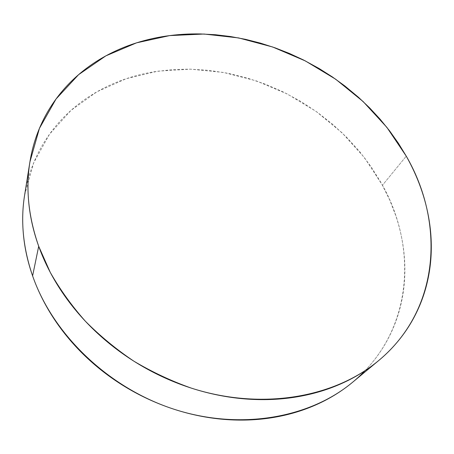<?xml version="1.0" encoding="UTF-8"?>
<svg xmlns="http://www.w3.org/2000/svg" width="454" height="454" viewBox="0 0 454 454"><rect width="100%" height="100%" fill="white"/><g stroke="black" fill="none" stroke-linecap="round" stroke-linejoin="round"><path stroke-width="0.34" stroke-dasharray="2.27 1.7" d="M352.826 382.075C412.663 332.368 418.049 248.644 382.467 185.221L406.262 156.153L382.467 185.221L364.369 157.527L341.987 132.71L316.012 111.343L287.138 93.904L256.101 80.818L223.652 72.464L190.601 69.161L157.827 71.17L126.269 78.684L96.957 91.776L70.994 110.379L49.526 134.219L33.704 162.787L24.595 195.277M365.044 370.685L366.469 369.176C374.244 360.777 380.849 351.748 386.28 342.089C391.7 332.424 395.928 322.363 398.964 311.898C401.989 301.439 403.85 290.793 404.554 279.959C405.24 269.131 404.832 258.315 403.328 247.498C401.818 236.693 399.299 226.064 395.769 215.61L389.799 200.174L381.309 183.127L371.185 166.862L359.523 151.471L346.493 137.136L332.192 123.891L316.79 111.9L300.395 101.208L283.154 91.924L265.238 84.126L246.743 77.878L227.891 73.264L208.755 70.33L189.585 69.139L172.855 69.564L154.008 71.772C143.089 73.593 132.494 76.374 122.211 80.103C111.928 83.842 102.15 88.536 92.877 94.182C83.604 99.84 75.029 106.412 67.164 113.909C59.298 121.417 52.335 129.765 46.274 138.964C40.219 148.174 35.259 158.106 31.4 168.763C27.546 179.432 24.959 190.64 23.631 202.399M29.805 162.566L29.89 162.027M378.034 361.1L378.71 360.538"/><path stroke-width="0.68" d="M29.805 162.566L24.595 195.277C20.43 221.194 23.103 248.066 32.603 275.901L38.698 246.267C28.494 217.018 25.56 188.938 29.89 162.027L39.424 128.386L56.041 99L78.593 74.666L105.844 55.865L136.586 42.829L169.665 35.594L204.011 34.033L238.645 37.932L272.678 47L305.281 60.893L335.676 79.217L363.121 101.543L386.887 127.375L406.262 156.153C444.517 221.961 440.811 308.862 378.71 360.538C334.677 397.5 261.867 410.768 191.282 388.108C171.374 381.059 152.255 372.093 133.919 361.214C116.247 349.342 100.067 336.017 85.375 321.228C71.698 305.786 60.002 289.51 50.28 272.411L38.698 246.267L32.603 275.901C53.129 334.904 109.108 388.601 175.255 409.633C241.466 430.63 310.394 417.652 352.826 382.075L378.034 361.1M38.698 246.267C43.397 259.348 49.6 272.15 57.3 284.675C65.024 297.194 74.104 309.083 84.54 320.337C94.999 331.585 106.559 341.873 119.232 351.197C131.915 360.504 145.365 368.586 159.581 375.43C173.808 382.257 188.399 387.671 203.352 391.666C218.306 395.65 233.22 398.135 248.077 399.14C262.928 400.122 277.349 399.651 291.332 397.715C305.298 395.769 318.504 392.489 330.949 387.881C343.372 383.255 354.79 377.49 365.192 370.589C375.577 363.677 384.793 355.862 392.835 347.14C400.859 338.412 407.635 329.031 413.157 318.992C418.662 308.953 422.907 298.499 425.886 287.632C428.854 276.764 430.602 265.709 431.124 254.467C431.635 243.231 430.999 232 429.217 220.786C427.43 209.572 424.598 198.54 420.716 187.695C416.834 176.85 412.016 166.34 406.262 156.153L398.425 143.311L389.68 130.973L380.072 119.152L369.698 107.956L358.569 97.366L344.768 85.908L332.254 76.857L319.224 68.577L303.408 59.939L289.397 53.441L275.062 47.835L260.409 43.119L245.58 39.35L230.564 36.547L215.502 34.731L200.424 33.936C188.688 33.715 177.1 34.453 165.665 36.15C154.224 37.852 143.112 40.548 132.335 44.231C121.553 47.92 111.292 52.607 101.565 58.288C91.833 63.974 82.832 70.631 74.57 78.258C66.307 85.891 58.992 94.432 52.624 103.87C46.263 113.318 41.059 123.545 37.007 134.56C32.966 145.581 30.265 157.203 28.897 169.427C27.546 181.662 27.666 194.255 29.26 207.206C30.872 220.167 34.016 233.186 38.698 246.267M23.631 202.399C22.32 214.169 22.394 226.251 23.858 238.639C25.333 251.034 28.244 263.456 32.603 275.901C36.973 288.352 42.755 300.508 49.94 312.375C57.142 324.235 65.614 335.472 75.364 346.084C85.125 356.696 95.93 366.378 107.78 375.129C119.64 383.874 132.222 391.439 145.541 397.829C158.86 404.202 172.543 409.236 186.588 412.93C200.634 416.602 214.657 418.86 228.663 419.717C242.657 420.552 256.277 420.007 269.511 418.077C282.74 416.136 295.276 412.93 307.12 408.458C318.952 403.981 329.859 398.413 339.836 391.757C349.2 385.503 357.599 378.477 365.044 370.685"/></g></svg>
